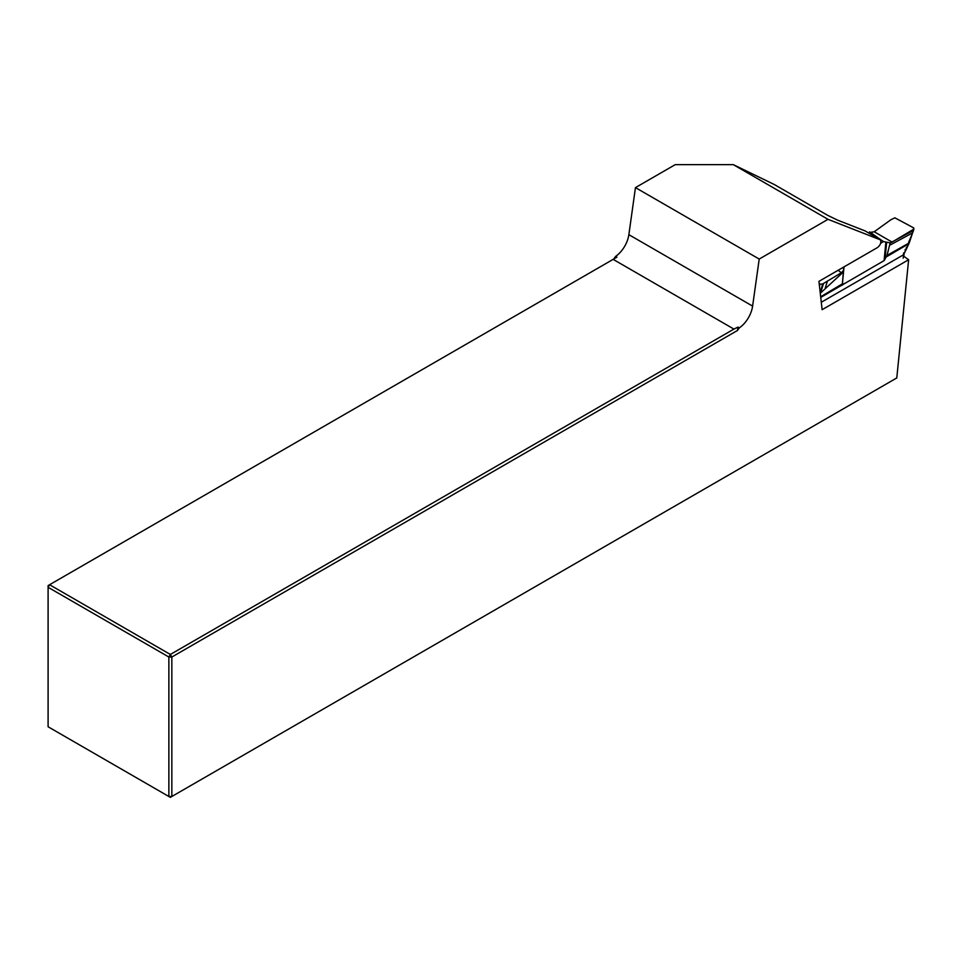 <?xml version="1.0" encoding="UTF-8"?>
<svg xmlns="http://www.w3.org/2000/svg" width="962" height="962" viewBox="0 0 962 962"><rect width="100%" height="100%" fill="white"/><g stroke="black" fill="none" stroke-linecap="round" stroke-linejoin="round"><path stroke-width="1.44" d="M880.495 239.887L828.005 219.336L733.297 164.646L774.218 184.476L827.681 215.344L837.577 220.142L865.054 230.892L880.495 239.887C881.384 242.665 880.362 245.226 877.44 247.583L818.939 281.361L822.125 309.692L908.633 259.74L903.402 256M733.297 164.646L675.228 164.646L635.461 187.614L759.21 259.055L828.005 219.336M759.21 259.055L752.609 306.108A20.996 12.121 -60 0 1 739.345 327.862L737.457 330.483L171.837 657.034L171.837 796.488L896.788 377.946L908.633 259.74M170.358 797.354L171.837 796.488L168.867 796.488L168.867 657.034L48.1 587.301L48.1 726.767L170.358 797.354M635.461 187.614L628.859 234.668A20.996 12.121 -60 0 1 615.596 256.421L613.708 259.043L616.919 257.191L615.596 256.421M616.919 257.191L49.579 584.728L170.358 654.461L733.922 329.088L738.022 327.104L737.457 330.483M613.143 259.367L733.922 329.088M739.345 327.862L738.022 327.104M48.1 585.593L49.579 584.728L48.1 587.301L48.1 585.593M170.358 654.461L171.837 657.034L168.867 657.034L170.358 654.461M819.504 286.399L819.877 284.211L822.654 283.97L820.213 292.749M819.864 284.211L819.191 283.658M838.191 270.238L841.281 272.811L822.654 283.97M820.273 293.266L843.373 272.005L843.421 271.308L841.353 272.763L843.494 270.478L843.674 267.388M880.651 243.23L883.477 241.594L890.163 242.893L892.087 242.087L874.205 231.77L890.968 219.697L894.852 217.821L913.672 227.886L912.577 232.9L913.575 230.411L890.283 242.893M820.742 297.414L884.09 260.63L885.882 242.027M844.672 283.393L842.327 284.499L844.023 266.871M874.205 231.77L868.205 232.708M890.163 242.893L887.012 255.423L884.09 260.63M886.411 256.842L908.573 243.867L903.486 254.81L821.283 302.26M905.074 249.699L905.47 250.902L903.522 254.786L903.583 252.982L903.571 254.557M883.477 241.594L869.6 231.902M843.373 272.005L842.327 284.499M820.67 296.777L842.183 283.934M913.672 227.874L913.852 228.752M892.087 242.087L912.998 229.617M889.85 245.166L912.577 232.9L908.705 242.388M912.577 232.9L909.355 242.592M909.294 240.512L909.27 242.099L909.294 240.512M872.197 232.046L872.101 232.684L872.161 232.046M889.982 244.697L890.235 243.362M887.012 255.423L908.91 243.085L908.922 241.51L908.91 243.085M752.609 306.108L628.859 234.668M903.186 258.213L903.522 254.786M825.288 287.891L827.428 281.169M820.742 292.28L823.58 283.369M843.494 270.478L843.421 271.308M842.496 284.403L842.255 285.257M913.864 228.715L912.962 229.906M908.669 242.111L908.657 243.687L909.379 242.568M908.837 243.29L908.849 241.715L908.837 243.29M906.348 247.402L906.252 248.905M905.206 249.471L905.615 250.649L909.102 243.242M886.675 242.147L885.028 259.295M913.575 230.411L913.888 228.619M904.027 254.088L903.823 256.301"/></g></svg>
